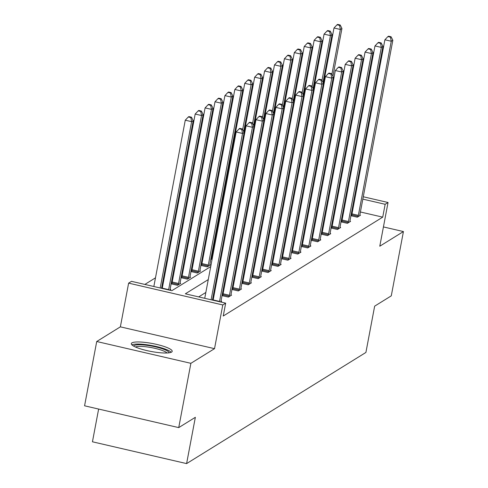 <?xml version="1.0" encoding="UTF-8"?>
<svg xmlns="http://www.w3.org/2000/svg" width="488" height="488" viewBox="0 0 488 488"><rect width="100%" height="100%" fill="white"/><g stroke="black" fill="none" stroke-linecap="round" stroke-linejoin="round"><path stroke-width="0.73" d="M171.593 352.086A20.807 4.026 -169.3 0 1 148.877 351.025A20.807 4.026 -169.3 0 1 131.303 343.625A20.807 4.026 -169.3 0 1 131.894 342.893A20.807 4.026 -169.3 0 1 154.617 343.955A20.807 4.026 -169.3 0 1 172.191 351.354A20.807 4.026 -169.3 0 1 171.593 352.086M363.279 196.762L388.045 202.496L379.786 246.214L403.43 231.556L391.278 295.85L374.656 306.153L365.909 352.446L186.605 463.6L195.352 417.307L178.73 427.61L84.57 405.803L96.722 341.509L190.881 363.322L214.525 348.664L222.784 304.945L128.625 283.131L131.516 281.338L171.855 290.683L210.731 266.582M178.73 427.61L190.881 363.322M403.43 231.556L383.428 226.926M214.525 348.664L120.365 326.85L96.722 341.509M120.365 326.85L128.625 283.131M214.97 240.956L214.165 241.456M205.058 247.105L204.252 247.605M195.139 253.254L194.334 253.754M185.226 259.396L184.421 259.897M175.308 265.545L174.503 266.045M165.395 271.694L164.59 272.188M155.477 277.837L144.851 284.425M98.631 409.06L92.446 441.793L186.605 463.6M341.746 221.424L341.033 221.863L347.395 223.333L350.573 221.369L349.92 221.216M321.915 233.715L321.202 234.155L327.564 235.631L330.742 233.661L330.095 233.508M302.084 246.007L301.37 246.452L307.733 247.922L310.911 245.952L310.264 245.799M282.253 258.304L281.539 258.744L287.902 260.214L291.08 258.243L290.433 258.097M262.422 270.596L261.708 271.035L268.071 272.511L271.249 270.541L270.602 270.389M242.591 282.887L241.877 283.327L248.239 284.803L251.418 282.833L250.771 282.68M222.76 295.185L222.046 295.624L228.408 297.094L231.586 295.124L230.94 294.978M334.744 212.542L333.938 213.042M324.825 218.691L324.02 219.191M314.912 224.84L314.107 225.334M304.994 230.983L304.189 231.483M295.081 237.131L294.276 237.632M285.163 243.28L284.358 243.774M275.25 249.423L274.445 249.923M265.332 255.572L264.533 256.072M255.419 261.721L254.614 262.215M245.501 267.863L244.701 268.363M235.588 274.012L234.783 274.512M225.676 280.155L224.87 280.655M215.757 286.303L214.952 286.804M205.844 292.452L198.671 296.893M208.272 279.594L185.342 293.806L225.676 303.152L223.248 316.01L382.72 217.148L360.4 211.981M352.696 210.194L352.013 210.035M344.308 208.248L343.625 208.095M221.021 301.12L221.674 301.273L220.558 301.962M232.678 289.036L231.965 289.476L238.327 290.952L241.505 288.981L240.852 288.829M252.503 276.745L251.796 277.184L258.158 278.654L261.336 276.684L260.683 276.537M272.334 264.447L271.627 264.892L277.989 266.363L281.167 264.392L280.515 264.24M292.166 252.156L291.458 252.595L297.82 254.071L300.998 252.101L300.346 251.948M311.997 239.864L311.289 240.303L317.651 241.774L320.829 239.803L320.177 239.657M331.828 227.567L331.12 228.012L337.483 229.482L340.661 227.512L340.008 227.359M351.659 215.275L350.951 215.714L357.314 217.191L360.492 215.22L359.839 215.068M225.676 303.152L222.784 304.945M388.045 202.496L385.154 204.289L362.828 199.122M382.72 217.148L385.154 204.289M337.171 199.684L336.366 200.184M327.259 205.832L326.454 206.332M317.34 211.981L316.535 212.475M307.428 218.124L306.623 218.624M297.509 224.273L296.704 224.773M287.597 230.421L286.791 230.916M277.678 236.564L276.873 237.064M267.766 242.713L266.96 243.213M257.847 248.862L257.042 249.356M247.934 255.004L247.129 255.505M238.016 261.153L237.211 261.653M228.103 267.302L227.298 267.796M218.185 273.445L217.38 273.945M355.124 197.335L354.447 197.176M346.736 195.389L346.059 195.237M312.954 185.105L313.638 185.263M321.342 187.044L322.025 187.203M329.729 188.99L330.406 189.149M338.117 190.93L338.794 191.089M346.504 192.876L347.181 193.034M354.892 194.816L355.569 194.974M329.961 191.51L329.284 191.351M321.574 189.564L320.897 189.405M313.192 187.624L312.509 187.465M219.838 260.934L220.643 260.433M229.756 254.791L230.562 254.291M239.669 248.642L240.474 248.142M249.588 242.493L250.393 241.999M259.5 236.351L260.305 235.85M269.419 230.202L270.224 229.702M279.331 224.053L280.136 223.559M289.25 217.91L290.055 217.41M299.162 211.761L299.967 211.261M309.081 205.613L309.886 205.119M318.993 199.47L319.799 198.97M328.912 193.321L329.717 192.821M310.758 200.483L310.081 200.324M301.297 204.216L300.62 204.057M291.385 210.365L290.702 210.206M281.472 216.507L280.789 216.349M271.554 222.656L270.87 222.498M261.641 228.805L260.958 228.646M251.723 234.948L251.039 234.789M241.81 241.096L241.127 240.938M231.891 247.245L231.214 247.087M221.979 253.388L221.296 253.229M212.06 259.537L210.816 259.244L211.524 258.805M209.785 264.746L210.438 264.899L207.26 266.869L200.897 265.393L201.611 264.954M199.873 270.895L200.525 271.041L197.347 273.012L190.985 271.541L191.692 271.102M189.954 277.038L190.607 277.19L187.429 279.16L181.066 277.684L181.78 277.245M180.041 283.186L180.694 283.339L177.516 285.309L171.154 283.833L171.861 283.394M170.123 289.335L170.776 289.482L169.659 290.177M211.097 299.772L242.524 133.456L244.116 132.468L212.445 300.083M204.734 298.296L236.161 131.98L242.524 133.456L241.725 129.375L242.359 128.978L239.815 128.393L239.181 128.783L241.725 129.375M239.181 128.783L236.161 131.98M244.116 132.468L242.359 128.978M161.546 288.292L193.218 120.682L191.625 121.664L185.263 120.194L153.842 286.511M190.826 117.584L191.461 117.193L188.917 116.602L188.283 116.992L190.826 117.584L191.625 121.664L160.204 287.981M191.461 117.193L193.218 120.682M185.263 120.194L188.283 116.992M219.484 301.712A2.666 0.543 103 0 0 219.545 301.413L252.442 127.307L254.028 126.325L221.131 300.431A2.666 0.543 103 0 0 220.997 301.358L220.96 301.712M213.122 300.242A2.666 0.543 103 0 0 213.183 299.937L246.08 125.837L252.442 127.307L251.643 123.226L252.278 122.836L249.734 122.244L249.094 122.641L251.643 123.226M249.094 122.641L246.08 125.837M254.028 126.325L252.278 122.836M229.122 296.655L229.232 296.253A2.666 0.543 103 0 0 229.458 295.264L262.355 121.158L263.947 120.176L231.05 294.282A2.666 0.543 103 0 0 230.909 295.216L230.879 295.569M222.607 295.752L222.87 294.782A2.666 0.543 103 0 0 223.095 293.794L255.993 119.688L262.355 121.158L261.556 117.077L262.19 116.687L259.647 116.095L259.012 116.492L261.556 117.077M259.012 116.492L255.993 119.688M263.947 120.176L262.19 116.687M170.068 289.927L170.099 289.573A2.666 0.543 -77 0 1 170.233 288.64L203.13 114.534L201.544 115.516L195.182 114.046L162.284 288.152A2.666 0.543 -77 0 1 162.223 288.451M200.745 111.435L201.379 111.044L198.836 110.453L198.195 110.849L200.745 111.435L201.544 115.516L168.647 289.622A2.666 0.543 -77 0 1 168.586 289.927M201.379 111.044L203.13 114.534M195.182 114.046L198.195 110.849M179.981 283.778L180.017 283.424A2.666 0.543 -77 0 1 180.151 282.491L213.049 108.385L211.456 109.373L205.094 107.897L172.197 282.003A2.666 0.543 -77 0 1 171.971 282.991L171.709 283.961M210.657 105.292L211.292 104.896L208.748 104.31L208.114 104.7L210.657 105.292L211.456 109.373L178.559 283.479A2.666 0.543 -77 0 1 178.334 284.467L178.224 284.864M211.292 104.896L213.049 108.385M205.094 107.897L208.114 104.7M133.681 346.132A18.007 3.483 -169.3 0 1 146.485 345.254A18.007 3.483 -169.3 0 1 169.061 352.818M167.079 352.989A16.671 3.227 10.7 0 0 146.601 346.858A16.671 3.227 10.7 0 0 135.463 347.011M171.215 352.281A20.673 4.002 10.7 0 0 145.76 344.62A20.673 4.002 10.7 0 0 131.87 344.851M239.041 290.506L239.144 290.11A2.666 0.543 103 0 0 239.376 289.122L272.274 115.016L273.859 114.027L240.962 288.134A2.666 0.543 103 0 0 240.828 289.067L240.791 289.421M232.52 289.604L232.782 288.634A2.666 0.543 103 0 0 233.014 287.646L265.911 113.539L272.274 115.016L271.468 110.935L272.109 110.538L269.559 109.953L268.925 110.343L271.468 110.935M268.925 110.343L265.911 113.539M273.859 114.027L272.109 110.538M189.899 277.629L189.93 277.276A2.666 0.543 -77 0 1 190.064 276.348L222.961 102.242L221.375 103.224L215.013 101.754L182.115 275.854A2.666 0.543 -77 0 1 181.89 276.849L181.621 277.818M220.576 99.143L221.21 98.753L218.667 98.161L218.026 98.558L220.576 99.143L221.375 103.224L188.478 277.33A2.666 0.543 -77 0 1 188.246 278.319L188.142 278.721M221.21 98.753L222.961 102.242M215.013 101.754L218.026 98.558M248.953 284.364L249.063 283.961A2.666 0.543 103 0 0 249.289 282.973L282.186 108.867L283.778 107.885L250.881 281.991A2.666 0.543 103 0 0 250.74 282.918L250.71 283.272M242.438 283.461L242.701 282.491A2.666 0.543 103 0 0 242.926 281.503L275.824 107.397L282.186 108.867L281.387 104.786L282.021 104.395L279.478 103.804L278.843 104.2L281.387 104.786M278.843 104.2L275.824 107.397M283.778 107.885L282.021 104.395M199.812 271.487L199.848 271.133A2.666 0.543 -77 0 1 199.982 270.2L232.88 96.093L231.288 97.075L224.925 95.605L192.028 269.712A2.666 0.543 -77 0 1 191.802 270.7L191.54 271.67M230.489 92.994L231.123 92.604L228.579 92.012L227.945 92.409L230.489 92.994L231.288 97.075L198.39 271.182A2.666 0.543 -77 0 1 198.165 272.17L198.055 272.572M231.123 92.604L232.88 96.093M224.925 95.605L227.945 92.409M258.866 278.215L258.976 277.818A2.666 0.543 103 0 0 259.207 276.824L292.105 102.724L293.691 101.736L260.793 275.842A2.666 0.543 103 0 0 260.659 276.775L260.623 277.129M252.351 277.312L252.613 276.342A2.666 0.543 103 0 0 252.845 275.354L285.742 101.248L292.105 102.724L291.299 98.643L291.94 98.247L289.39 97.655L288.756 98.051L291.299 98.643M288.756 98.051L285.742 101.248M293.691 101.736L291.94 98.247M209.724 265.338L209.761 264.984A2.666 0.543 -77 0 1 209.895 264.051L242.792 89.944L241.206 90.933L234.844 89.457L201.947 263.563A2.666 0.543 -77 0 1 201.715 264.551L201.452 265.521M240.407 86.852L241.041 86.455L238.498 85.87L237.857 86.26L240.407 86.852L241.206 90.933L208.309 265.039A2.666 0.543 -77 0 1 208.077 266.027L207.973 266.424M241.041 86.455L242.792 89.944M234.844 89.457L237.857 86.26M268.784 272.072L268.894 271.67A2.666 0.543 103 0 0 269.12 270.681L302.017 96.575L303.609 95.587L270.712 269.693A2.666 0.543 103 0 0 270.572 270.626L270.541 270.98M262.269 271.163L262.532 270.193A2.666 0.543 103 0 0 262.757 269.205L295.655 95.099L302.017 96.575L301.218 92.494L301.852 92.098L299.309 91.512L298.674 91.903L301.218 92.494M298.674 91.903L295.655 95.099M303.609 95.587L301.852 92.098M243.677 131.601L252.711 83.802L251.119 84.784L244.756 83.314L211.859 257.42A2.666 0.543 -77 0 1 211.633 258.408L211.371 259.378M250.32 80.703L250.954 80.313L248.41 79.721L247.776 80.117L250.32 80.703L251.119 84.784L242.658 129.57M250.954 80.313L252.711 83.802M244.756 83.314L247.776 80.117M278.697 265.923L278.807 265.521A2.666 0.543 103 0 0 279.038 264.533L311.936 90.426L313.522 89.444L280.624 263.55A2.666 0.543 103 0 0 280.49 264.478L280.454 264.832M272.182 265.021L272.444 264.051A2.666 0.543 103 0 0 272.676 263.062L305.573 88.956L311.936 90.426L311.13 86.346L311.771 85.955L309.221 85.363L308.587 85.76L311.13 86.346M308.587 85.76L305.573 88.956M313.522 89.444L311.771 85.955M253.595 125.453L262.623 77.653L261.037 78.635L254.675 77.165L221.778 251.271A2.666 0.543 -77 0 1 221.546 252.259L221.32 253.095M260.238 74.56L260.873 74.164L258.329 73.572L257.688 73.969L260.238 74.56L261.037 78.635L252.571 123.427M260.873 74.164L262.623 77.653M254.675 77.165L257.688 73.969M288.615 259.775L288.725 259.378A2.666 0.543 103 0 0 288.951 258.384L321.848 84.284L323.44 83.296L290.543 257.402A2.666 0.543 103 0 0 290.403 258.335L290.372 258.689M282.101 258.872L282.363 257.902A2.666 0.543 103 0 0 282.589 256.914L315.486 82.808L321.848 84.284L321.049 80.203L321.683 79.806L319.14 79.215L318.505 79.611L321.049 80.203M318.505 79.611L315.486 82.808M323.44 83.296L321.683 79.806M263.508 119.31L272.542 71.504L270.95 72.492L264.587 71.016L231.69 245.122A2.666 0.543 -77 0 1 231.464 246.111L231.239 246.946M270.151 68.412L270.785 68.015L268.241 67.429L267.607 67.82L270.151 68.412L270.95 72.492L262.489 117.279M270.785 68.015L272.542 71.504M264.587 71.016L267.607 67.82M298.528 253.632L298.638 253.229A2.666 0.543 103 0 0 298.869 252.241L331.767 78.135L333.353 77.147L300.455 251.253A2.666 0.543 103 0 0 300.321 252.186L300.285 252.54M292.013 252.723L292.275 251.753A2.666 0.543 103 0 0 292.507 250.765L325.405 76.659L331.767 78.135L330.962 74.054L331.602 73.657L329.052 73.072L328.418 73.462L330.962 74.054M328.418 73.462L325.405 76.659M333.353 77.147L331.602 73.657M308.446 247.483L308.556 247.081A2.666 0.543 103 0 0 308.782 246.092L341.679 71.986L343.271 71.004L310.368 245.11A2.666 0.543 103 0 0 310.234 246.037L310.203 246.391M301.932 246.58L302.194 245.61A2.666 0.543 103 0 0 302.42 244.622L335.317 70.516L341.679 71.986L340.88 67.905L341.515 67.515L338.971 66.923L338.337 67.32L340.88 67.905M338.337 67.32L335.317 70.516M343.271 71.004L341.515 67.515M318.359 241.334L318.469 240.938A2.666 0.543 103 0 0 318.695 239.944L351.598 65.843L353.184 64.855L320.287 238.961A2.666 0.543 103 0 0 320.152 239.895L320.116 240.249M311.844 240.431L312.106 239.462A2.666 0.543 103 0 0 312.332 238.473L345.236 64.367L351.598 65.843L350.793 61.762L351.433 61.366L348.883 60.774L348.249 61.171L350.793 61.762M348.249 61.171L345.236 64.367M353.184 64.855L351.433 61.366M328.278 235.192L328.387 234.789A2.666 0.543 103 0 0 328.613 233.801L361.51 59.695L363.103 58.706L330.199 232.813A2.666 0.543 103 0 0 330.065 233.746L330.034 234.1M321.763 234.283L322.025 233.313A2.666 0.543 103 0 0 322.251 232.325L355.148 58.218L361.51 59.695L360.711 55.614L361.346 55.217L358.802 54.632L358.168 55.022L360.711 55.614M358.168 55.022L355.148 58.218M363.103 58.706L361.346 55.217M338.19 229.043L338.3 228.64A2.666 0.543 103 0 0 338.526 227.652L371.429 53.546L373.015 52.564L340.118 226.67A2.666 0.543 103 0 0 339.983 227.597L339.947 227.951M331.675 228.14L331.938 227.17A2.666 0.543 103 0 0 332.163 226.182L365.067 52.076L371.429 53.546L370.624 49.465L371.264 49.075L368.715 48.483L368.08 48.879L370.624 49.465M368.08 48.879L365.067 52.076M373.015 52.564L371.264 49.075M348.109 222.894L348.219 222.498A2.666 0.543 103 0 0 348.444 221.509L381.341 47.403L382.928 46.415L350.03 220.521A2.666 0.543 103 0 0 349.896 221.454L349.865 221.808M341.588 221.991L341.856 221.021A2.666 0.543 103 0 0 342.082 220.033L374.979 45.927L381.341 47.403L380.542 43.322L381.177 42.926L378.633 42.334L377.999 42.73L380.542 43.322M377.999 42.73L374.979 45.927M382.928 46.415L381.177 42.926M273.426 113.161L282.454 65.362L280.868 66.344L274.506 64.873L241.609 238.98A2.666 0.543 -77 0 1 241.377 239.968L241.151 240.797M280.069 62.263L280.704 61.872L278.16 61.281L277.519 61.677L280.069 62.263L280.868 66.344L272.402 111.13M280.704 61.872L282.454 65.362M274.506 64.873L277.519 61.677M283.339 107.012L292.373 59.213L290.781 60.201L284.419 58.725L251.521 232.831A2.666 0.543 -77 0 1 251.296 233.819L251.07 234.655M289.982 56.12L290.616 55.723L288.072 55.132L287.438 55.528L289.982 56.12L290.781 60.201L282.32 104.987M290.616 55.723L292.373 59.213M284.419 58.725L287.438 55.528M293.257 100.87L302.286 53.064L300.7 54.052L294.337 52.576L261.44 226.682A2.666 0.543 -77 0 1 261.208 227.67L260.982 228.506M299.9 49.971L300.535 49.575L297.991 48.989L297.351 49.38L299.9 49.971L300.7 54.052L292.233 98.838M300.535 49.575L302.286 53.064M294.337 52.576L297.351 49.38M303.17 94.721L312.204 46.921L310.612 47.903L304.25 46.433L271.352 220.539A2.666 0.543 -77 0 1 271.127 221.528L270.901 222.357M309.813 43.822L310.447 43.432L307.904 42.84L307.269 43.237L309.813 43.822L310.612 47.903L302.151 92.689M310.447 43.432L312.204 46.921M304.25 46.433L307.269 43.237M313.082 88.572L322.117 40.772L320.531 41.761L314.168 40.284L281.271 214.391A2.666 0.543 -77 0 1 281.039 215.379L280.814 216.214M319.725 37.68L320.366 37.283L317.816 36.691L317.182 37.088L319.725 37.68L320.531 41.761L312.064 86.547M320.366 37.283L322.117 40.772M314.168 40.284L317.182 37.088M323.001 82.429L332.035 34.624L330.443 35.612L324.081 34.136L291.183 208.242A2.666 0.543 -77 0 1 290.958 209.23L290.732 210.066M329.644 31.531L330.278 31.134L327.735 30.549L327.1 30.939L329.644 31.531L330.443 35.612L321.982 80.398M330.278 31.134L332.035 34.624M324.081 34.136L327.1 30.939M358.021 216.751L358.131 216.349A2.666 0.543 103 0 0 358.357 215.361L391.254 41.254L392.846 40.266L359.949 214.372A2.666 0.543 103 0 0 359.815 215.306L359.778 215.659M351.506 215.842L351.769 214.873A2.666 0.543 103 0 0 351.994 213.884L384.892 39.778L391.254 41.254L390.455 37.173L391.089 36.777L388.546 36.191L387.911 36.582L390.455 37.173M387.911 36.582L384.892 39.778M392.846 40.266L391.089 36.777M332.914 76.281L341.948 28.481L340.362 29.463L333.999 27.993L301.102 202.099A2.666 0.543 -77 0 1 300.87 203.087L300.645 203.917M339.556 25.382L340.197 24.992L337.647 24.4L337.013 24.796L339.556 25.382L340.362 29.463L331.895 74.249M340.197 24.992L341.948 28.481M333.999 27.993L337.013 24.796M219.545 301.413L213.183 299.937M229.232 296.253L222.87 294.782M229.458 295.264L223.095 293.794M162.284 288.152L168.647 289.622M172.197 282.003L178.559 283.479M171.971 282.991L178.334 284.467M239.144 290.11L232.782 288.634M239.376 289.122L233.014 287.646M182.115 275.854L188.478 277.33M181.89 276.849L188.246 278.319M249.063 283.961L242.701 282.491M249.289 282.973L242.926 281.503M192.028 269.712L198.39 271.182M191.802 270.7L198.165 272.17M258.976 277.818L252.613 276.342M259.207 276.824L252.845 275.354M201.947 263.563L208.309 265.039M201.715 264.551L208.077 266.027M268.894 271.67L262.532 270.193M269.12 270.681L262.757 269.205M211.859 257.42L212.439 257.548M211.633 258.408L212.249 258.548M278.807 265.521L272.444 264.051M279.038 264.533L272.676 263.062M221.778 251.271L222.351 251.405M221.546 252.259L222.162 252.4M288.725 259.378L282.363 257.902M288.951 258.384L282.589 256.914M231.69 245.122L232.27 245.257M231.464 246.111L232.081 246.257M298.638 253.229L292.275 251.753M298.869 252.241L292.507 250.765M308.556 247.081L302.194 245.61M308.782 246.092L302.42 244.622M318.469 240.938L312.106 239.462M318.695 239.944L312.332 238.473M328.387 234.789L322.025 233.313M328.613 233.801L322.251 232.325M338.3 228.64L331.938 227.17M338.526 227.652L332.163 226.182M348.219 222.498L341.856 221.021M348.444 221.509L342.082 220.033M241.609 238.98L242.182 239.108M241.377 239.968L241.993 240.108M251.521 232.831L252.101 232.965M251.296 233.819L251.912 233.959M261.44 226.682L262.013 226.816M261.208 227.67L261.824 227.817M271.352 220.539L271.932 220.667M271.127 221.528L271.743 221.668M281.271 214.391L281.844 214.525M281.039 215.379L281.655 215.519M291.183 208.242L291.757 208.376M290.958 209.23L291.574 209.376M358.131 216.349L351.769 214.873M358.357 215.361L351.994 213.884M301.102 202.099L301.675 202.227M300.87 203.087L301.486 203.228"/></g></svg>
